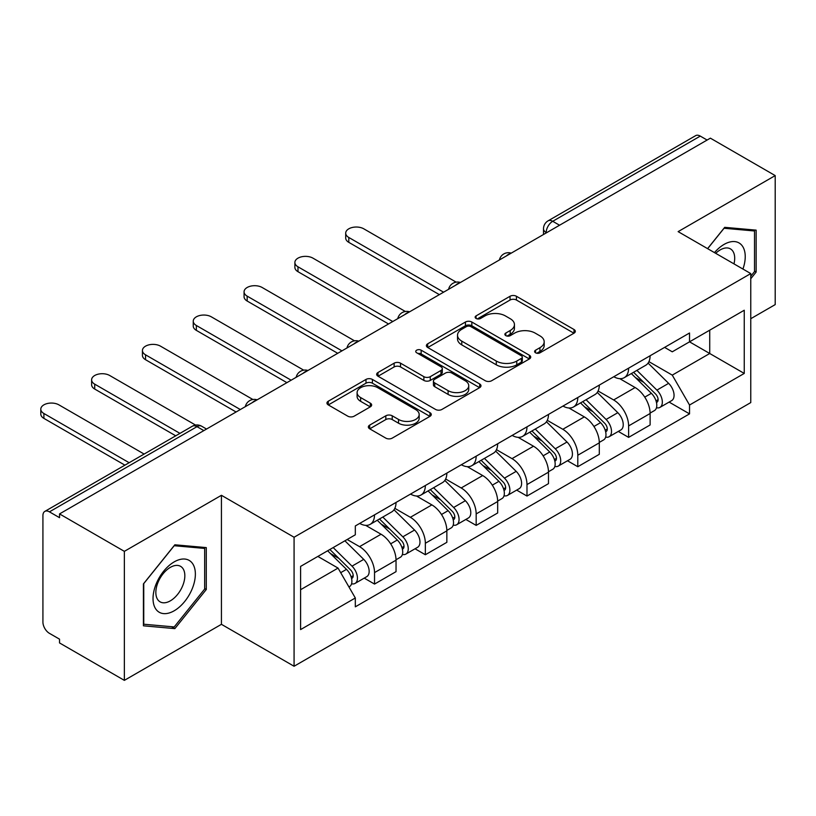 <?xml version="1.0" encoding="UTF-8"?>
<svg xmlns="http://www.w3.org/2000/svg" width="816" height="816" viewBox="0 0 816 816"><rect width="100%" height="100%" fill="white"/><g stroke="black" fill="none" stroke-linecap="round" stroke-linejoin="round"><path stroke-width="1.22" d="M535.541 352.798A3.162 1.826 0 0 0 540.019 352.798L573.995 333.193A4.519 2.611 0 0 0 575.321 331.347A4.519 2.611 0 0 0 573.995 329.501L516.436 296.269A4.519 2.611 0 0 0 510.041 296.269L476.075 315.884A3.162 1.826 0 0 0 475.147 317.179A3.162 1.826 0 0 0 476.075 318.464A3.162 1.826 0 0 0 480.553 318.464L484.949 315.925A14.474 8.354 0 0 1 505.41 315.925L510.204 318.699A14.474 8.354 0 0 1 514.447 324.605A14.474 8.354 0 0 1 510.204 330.511L505.808 333.05A3.162 1.826 0 0 0 504.88 334.346A3.162 1.826 0 0 0 505.808 335.631A3.162 1.826 0 0 0 510.286 335.631L514.682 333.091A14.474 8.354 0 0 1 535.143 333.091L539.937 335.866A14.474 8.354 0 0 1 544.18 341.771A14.474 8.354 0 0 1 539.937 347.677L535.541 350.217A3.162 1.826 0 0 0 534.613 351.512A3.162 1.826 0 0 0 535.541 352.798L535.541 350.217M369.679 425.116A4.519 2.611 0 0 0 368.353 426.962A4.519 2.611 0 0 0 369.679 428.808L385.825 438.131A4.519 2.611 0 0 0 392.221 438.131L429.95 416.354A4.519 2.611 0 0 0 431.276 414.508A4.519 2.611 0 0 0 429.95 412.661L372.392 379.43A4.519 2.611 0 0 0 365.996 379.43L328.277 401.217A4.519 2.611 0 0 0 326.951 403.063A4.519 2.611 0 0 0 328.277 404.909L347.779 416.17A4.519 2.611 0 0 0 354.175 416.17L370.321 406.847A4.519 2.611 0 0 0 371.647 405.001A4.519 2.611 0 0 0 370.321 403.155L360.641 397.565A12.097 6.987 0 0 1 357.102 392.629A12.097 6.987 0 0 1 364.568 386.182A12.097 6.987 0 0 1 377.747 387.692L415.64 409.571A12.097 6.987 0 0 1 419.179 414.508A12.097 6.987 0 0 1 411.713 420.954A12.097 6.987 0 0 1 398.534 419.444L392.221 415.793A4.519 2.611 0 0 0 385.825 415.793L369.679 425.116L369.679 428.808M294.076 537.244L221.432 495.302L124.358 551.351L59.537 513.917L710.379 138.159L775.2 175.593L678.127 231.632L750.771 273.574L294.076 537.244L294.076 666.254L750.771 402.584L750.771 273.574M485.265 380.725A4.519 2.611 0 0 0 491.66 380.725L529.39 358.938A4.519 2.611 0 0 0 530.716 357.092A4.519 2.611 0 0 0 529.39 355.246L471.832 322.024A4.519 2.611 0 0 0 465.436 322.024L427.706 343.801A4.519 2.611 0 0 0 426.391 345.647A4.519 2.611 0 0 0 427.706 347.494L485.265 380.725M417.945 353.491A3.162 1.826 0 0 1 421.158 353.93L421.158 350.176L479.665 383.948A4.519 2.611 0 0 1 480.991 385.795A4.519 2.611 0 0 1 479.665 387.641L441.935 409.428A4.519 2.611 0 0 1 435.54 409.428L377.992 376.196L377.992 372.504A4.519 2.611 0 0 0 376.666 374.35A4.519 2.611 0 0 0 377.992 376.196M377.992 372.504L394.138 363.181A4.519 2.611 0 0 1 400.534 363.181L423.871 376.666A4.519 2.611 0 0 0 430.267 376.666L440.977 370.474A4.519 2.611 0 0 0 442.303 368.628A4.519 2.611 0 0 0 440.977 366.782L416.68 352.757A3.162 1.826 0 0 1 415.752 351.461A3.162 1.826 0 0 1 417.71 349.778A3.162 1.826 0 0 1 421.158 350.176M124.358 551.351L124.358 680.36L59.537 642.937L59.537 639.173L49.439 633.349A9.211 5.324 -120 0 1 42.922 622.057L42.922 515.61A9.211 5.324 -120 0 1 44.839 511.397L192.392 426.197A9.211 5.324 60 0 1 197.003 426.656L49.439 511.856A9.211 5.324 -120 0 0 44.839 511.397M750.771 318.709L775.2 304.603L775.2 175.593M124.358 680.36L221.432 624.322L294.076 666.254M59.537 513.917L59.537 517.681L49.439 511.856M559.562 225.236L552.718 221.289A9.211 5.324 60 0 0 548.107 220.83L695.671 135.64A9.211 5.324 60 0 1 700.281 136.099L552.718 221.289A9.211 5.324 120 0 0 546.2 232.57L546.2 232.948M707.115 140.046L700.281 136.099M628.616 368.169A21.196 12.23 60 0 1 624.23 377.686L645.721 365.272A21.196 12.23 -120 0 0 650.117 355.756M598.108 390.986L613.632 399.952A21.196 12.23 60 0 1 628.616 425.911L650.117 413.498A21.196 12.23 -120 0 0 635.134 387.539L619.742 378.655M650.117 413.498L650.117 424.963L628.616 437.376L618.304 431.429M624.23 377.686A21.196 12.23 60 0 1 613.795 376.727M628.616 425.911L628.616 437.376M577.799 397.504A21.196 12.23 60 0 1 573.413 407.021L594.905 394.607A21.196 12.23 -120 0 0 599.301 385.091M567.487 460.765L577.799 466.721L599.301 454.308L599.301 442.833A21.196 12.23 -120 0 0 584.317 416.884L568.925 408M573.413 407.021A21.196 12.23 60 0 1 562.979 406.062M547.291 420.332L562.816 429.287A21.196 12.23 60 0 1 577.799 455.246L577.799 466.721M526.983 426.85A21.196 12.23 60 0 1 522.597 436.356L544.088 423.943A21.196 12.23 -120 0 0 548.485 414.436M516.671 490.1L526.983 496.057L548.485 483.643L548.485 472.168A21.196 12.23 -120 0 0 533.501 446.219L518.109 437.335M522.597 436.356A21.196 12.23 60 0 1 512.162 435.407M496.475 449.667L511.999 458.633A21.196 12.23 60 0 1 526.983 484.582L526.983 496.057M476.167 456.185A21.196 12.23 60 0 1 471.781 465.701L493.272 453.288A21.196 12.23 -120 0 0 497.668 443.771M465.854 519.445L476.167 525.392L497.668 512.978L497.668 501.514A21.196 12.23 -120 0 0 482.684 475.555L467.293 466.67M471.781 465.701A21.196 12.23 60 0 1 461.346 464.743M445.658 479.002L461.183 487.968A21.196 12.23 60 0 1 476.167 513.927L476.167 525.392M425.35 485.52A21.196 12.23 60 0 1 420.964 495.037L442.456 482.623A21.196 12.23 -120 0 0 446.852 473.107M415.038 548.78L425.35 554.737L446.852 542.324L446.852 530.849A21.196 12.23 -120 0 0 431.868 504.89L416.476 496.006M420.964 495.037A21.196 12.23 60 0 1 410.53 494.078M394.842 508.337L410.366 517.303A21.196 12.23 60 0 1 425.35 543.262L425.35 554.737M374.534 514.865A21.196 12.23 60 0 1 370.148 524.372L391.649 511.958A21.196 12.23 -120 0 0 396.035 502.452M364.222 578.116L374.534 584.072L396.035 571.659L396.035 560.184A21.196 12.23 -120 0 0 381.052 534.235L365.66 525.351M370.148 524.372A21.196 12.23 60 0 1 359.713 523.423M347.167 539.498L359.55 546.649A21.196 12.23 60 0 1 374.534 572.597L374.534 584.072M664.612 347.392L672.262 351.808L744.253 310.243L709.726 330.184L709.726 353.501L672.262 375.125L648.924 361.651M300.594 589.713L338.048 568.089L355.317 597.985L300.594 629.585L300.594 566.396L355.317 534.796L355.317 525.953L689.53 332.999L689.53 341.843L744.253 373.432L689.53 405.032L672.262 375.125M744.253 310.243L744.253 373.432M355.317 597.985L355.317 606.829L689.53 413.875L689.53 405.032M750.771 278.746L756.146 272.054L756.146 230.143L724.71 227.338L707.584 248.635M221.432 495.302L221.432 624.322M143.422 625.811L174.848 628.616L206.285 589.509L206.285 547.597L174.848 544.792L143.422 583.899L143.422 625.811M338.048 568.089L317.852 556.42M669.12 402.094L689.53 413.875M754.514 271.116L756.146 272.054M171.533 626.698L174.848 628.616M204.663 588.571L206.285 589.509M536.806 353.246L539.937 351.441A14.474 8.354 0 0 0 544.18 345.535L544.18 341.771M514.447 324.605L514.447 328.369A14.474 8.354 0 0 1 510.204 334.274L507.073 336.08M573.934 333.224L516.436 300.033A4.519 2.611 0 0 0 510.041 300.033L477.34 318.913M529.329 358.979L471.832 325.778A4.519 2.611 0 0 0 465.436 325.778L427.768 347.534M521.393 358.387A3.162 1.826 0 0 0 522.322 357.092A3.162 1.826 0 0 0 521.393 355.807L470.873 326.635A3.162 1.826 0 0 0 466.395 326.635L461.764 329.307A14.474 8.354 0 0 0 457.521 335.223A14.474 8.354 0 0 0 461.764 341.129L496.291 361.06A14.474 8.354 0 0 0 516.763 361.06L521.393 358.387L521.393 362.151A3.162 1.826 0 0 0 522.322 360.856L522.322 357.092M457.521 335.223L457.521 338.977A14.474 8.354 0 0 0 461.764 344.882L461.764 341.129M521.393 362.151L516.763 364.823A14.474 8.354 0 0 1 496.291 364.823L461.764 344.882M378.053 376.237L394.138 366.945L394.138 363.181M442.303 368.628L442.303 372.392A4.519 2.611 0 0 1 440.977 374.238L430.267 380.419A4.519 2.611 0 0 1 423.871 380.419L400.534 366.945A4.519 2.611 0 0 0 394.138 366.945M421.158 353.93L479.604 387.682M448.096 390.65A12.097 6.987 0 0 0 461.275 392.159A12.097 6.987 0 0 0 468.741 385.703A12.097 6.987 0 0 0 465.202 380.766L451.85 373.065A4.519 2.611 0 0 0 445.454 373.065L434.744 379.246A4.519 2.611 0 0 0 433.418 381.092A4.519 2.611 0 0 0 434.744 382.939L448.096 390.65L448.096 394.403A12.097 6.987 0 0 0 461.275 395.923A12.097 6.987 0 0 0 468.741 389.467L468.741 385.703M433.418 381.092L433.418 384.856A4.519 2.611 0 0 0 434.744 386.702L434.744 382.939M448.096 394.403L434.744 386.702M419.179 414.508L419.179 418.261A12.097 6.987 0 0 1 411.713 424.718A12.097 6.987 0 0 1 398.534 423.208L392.221 419.557A4.519 2.611 0 0 0 385.825 419.557L369.74 428.849M357.102 392.629L357.102 396.392A12.097 6.987 0 0 0 360.641 401.329L360.641 397.565M370.26 406.878L360.641 401.329M429.889 416.384L372.392 383.194A4.519 2.611 0 0 0 365.996 383.194L328.328 404.94M631.349 373.565L651.372 393.322A11.516 6.65 60 0 1 654.412 410.591L650.107 413.069M635.338 377.512L643.824 382.408M456.164 282.152L363.783 228.817A10.598 6.12 -0 0 0 352.237 227.491A10.598 6.12 -0 0 0 345.698 233.141A10.598 6.12 -0 0 0 348.799 237.466L443.588 292.189M633.573 372.29L655.493 393.914A5.528 3.193 60 0 1 656.951 402.206A5.528 3.193 60 0 1 656.441 402.4M636.888 370.372L656.911 390.119A11.516 6.65 60 0 1 659.94 407.388A11.516 6.65 60 0 1 656.462 407.755M648.088 363.089L668.63 383.347A11.516 6.65 60 0 1 671.67 400.615L659.94 407.388M439.355 294.637L348.799 242.352A10.598 6.12 180 0 1 345.698 238.027L345.698 233.141M580.533 402.91L600.556 422.657A11.516 6.65 60 0 1 603.595 439.926L599.291 442.405M584.521 406.847L593.008 411.743M405.348 311.488L312.967 258.152A10.598 6.12 -0 0 0 301.42 256.826A10.598 6.12 -0 0 0 294.882 262.477A10.598 6.12 -0 0 0 297.983 266.801L392.771 321.524M582.757 401.625L604.676 423.249A5.528 3.193 60 0 1 606.135 431.542A5.528 3.193 60 0 1 605.625 431.746M586.072 399.707L606.094 419.465A11.516 6.65 60 0 1 609.124 436.723A11.516 6.65 60 0 1 605.645 437.101M597.271 392.425L617.814 412.692A11.516 6.65 60 0 1 620.854 429.961L609.124 436.723M388.538 323.972L297.983 271.687A10.598 6.12 180 0 1 294.882 267.362L294.882 262.477M529.717 432.245L549.739 451.993A11.516 6.65 60 0 1 552.779 469.261L548.474 471.74M533.705 436.183L542.191 441.089M354.532 340.823L262.15 287.487A10.598 6.12 -0 0 0 250.604 286.161A10.598 6.12 -0 0 0 244.066 291.812A10.598 6.12 -0 0 0 247.166 296.137L341.955 350.87M531.94 430.96L553.86 452.594A5.528 3.193 60 0 1 555.319 460.877A5.528 3.193 60 0 1 554.809 461.081M535.255 429.053L555.278 448.8A11.516 6.65 60 0 1 558.307 466.069A11.516 6.65 60 0 1 554.829 466.436M546.455 421.76L566.998 442.027A11.516 6.65 60 0 1 570.037 459.296L558.307 466.069M337.722 353.308L247.166 301.033A10.598 6.12 180 0 1 244.066 296.708L244.066 291.812M742.937 269.045A29.947 17.289 120 0 0 742.397 246.055A29.947 17.289 120 0 0 714.469 252.613M733.982 263.884A20.502 11.832 120 0 0 732.758 251.032A20.502 11.832 120 0 0 730.453 248.89A20.502 11.832 120 0 0 715.703 253.327M707.645 248.676L724.057 228.266L754.514 230.979L754.514 271.595L750.771 276.247M752.495 229.816L754.514 230.979M192.535 563.519A29.947 17.289 120 0 0 163.618 571.261A29.947 17.289 120 0 0 155.866 609.134A29.947 17.289 120 0 0 184.783 601.392A29.947 17.289 120 0 0 192.535 563.519M182.896 568.487A20.502 11.832 120 0 0 180.591 566.345A20.502 11.832 120 0 0 161.517 575.912A20.502 11.832 120 0 0 157.794 599.719A20.502 11.832 120 0 0 160.099 601.851A20.502 11.832 120 0 0 179.173 592.283A20.502 11.832 120 0 0 182.896 568.487M174.206 626.933L143.749 624.22L143.749 583.603L174.206 545.72L204.663 548.434L204.663 589.05L174.206 626.933M202.643 547.271L204.663 548.434M478.9 461.581L498.923 481.338A11.516 6.65 60 0 1 501.962 498.596L497.658 501.085M482.899 465.528L491.375 470.424M303.715 370.168L211.334 316.832A10.598 6.12 -0 0 0 199.787 315.506A10.598 6.12 -0 0 0 193.249 321.157A10.598 6.12 -0 0 0 196.35 325.482L291.139 380.205M481.124 460.306L503.044 481.93A5.528 3.193 60 0 1 504.502 490.222A5.528 3.193 60 0 1 504.002 490.416M484.439 458.388L504.461 478.135A11.516 6.65 60 0 1 507.491 495.404A11.516 6.65 60 0 1 504.013 495.771M495.638 451.095L516.181 471.362A11.516 6.65 60 0 1 519.221 488.631L507.491 495.404M286.906 382.653L196.35 330.368A10.598 6.12 180 0 1 193.249 326.043L193.249 321.157M428.084 490.926L448.106 510.673A11.516 6.65 60 0 1 451.146 527.942L446.842 530.42M432.082 494.863L440.569 499.759M252.899 399.503L160.517 346.168A10.598 6.12 -0 0 0 148.971 344.842A10.598 6.12 -0 0 0 142.433 350.492A10.598 6.12 -0 0 0 145.534 354.817L240.322 409.54M430.307 489.641L452.227 511.265A5.528 3.193 60 0 1 453.686 519.557A5.528 3.193 60 0 1 453.186 519.751M433.622 487.723L453.645 507.481A11.516 6.65 60 0 1 456.685 524.739A11.516 6.65 60 0 1 453.206 525.116M444.822 480.44L465.365 500.708A11.516 6.65 60 0 1 468.404 517.976L456.685 524.739M236.089 411.988L145.534 359.703A10.598 6.12 180 0 1 142.433 355.378L142.433 350.492M377.267 520.261L397.29 540.008A11.516 6.65 60 0 1 400.33 557.277L396.025 559.756M381.266 524.198L389.752 529.105M195.575 425.075L109.701 375.503A10.598 6.12 -0 0 0 98.155 374.177A10.598 6.12 -0 0 0 91.616 379.828A10.598 6.12 -0 0 0 94.717 384.152L179.969 433.378M379.491 518.976L401.411 540.61A5.528 3.193 60 0 1 402.869 548.893A5.528 3.193 60 0 1 402.37 549.097M382.806 517.069L402.829 536.816A11.516 6.65 60 0 1 405.868 554.084A11.516 6.65 60 0 1 402.39 554.452M394.006 509.776L414.548 530.043A11.516 6.65 60 0 1 417.588 547.312L405.868 554.084M175.736 435.815L94.717 389.048A10.598 6.12 180 0 1 91.616 384.724L91.616 379.828M327.644 550.769L346.474 569.354A11.516 6.65 60 0 1 349.513 586.612L348.942 586.949M330.449 553.544L338.936 558.44M144.136 454.063L58.885 404.848A10.598 6.12 -0 0 0 47.338 403.522A10.598 6.12 -0 0 0 40.8 409.173A10.598 6.12 -0 0 0 43.901 413.498L129.152 462.713M329.858 549.494L350.594 569.945A5.528 3.193 60 0 1 352.053 578.228A5.528 3.193 60 0 1 351.553 578.432M333.183 547.577L352.012 566.151A11.516 6.65 60 0 1 355.052 583.42A11.516 6.65 60 0 1 351.574 583.787M344.903 540.804L363.732 559.378A11.516 6.65 60 0 1 366.772 576.647L355.052 583.42M124.919 465.161L43.901 418.384A10.598 6.12 180 0 1 40.8 414.059L40.8 409.173M546.526 232.764L546.2 232.57A9.211 5.324 0 0 1 543.507 228.817L543.507 234.508M425.35 543.262L446.852 530.849M476.167 513.927L497.668 501.514M526.983 484.582L548.485 472.168M577.799 455.246L599.301 442.833M374.534 572.597L396.035 560.184M359.55 546.649L381.052 534.235M410.366 517.303L431.868 504.89M461.183 487.968L482.684 475.555M511.999 458.633L533.501 446.219M562.816 429.287L584.317 416.884M613.632 399.952L635.134 387.539M510.449 253.592A9.211 5.324 120 0 0 506.379 255.938M459.632 282.928A9.211 5.324 120 0 0 455.563 285.274M408.816 312.263A9.211 5.324 120 0 0 404.746 314.619M358 341.608A9.211 5.324 120 0 0 353.93 343.954M307.183 370.943A9.211 5.324 120 0 0 303.113 373.289M256.367 400.279A9.211 5.324 120 0 0 252.297 402.635M203.847 430.603L197.003 426.656A9.211 5.324 120 0 1 201.613 426.197A9.211 9.211 0 0 0 192.392 426.197M539.937 351.441L539.937 347.677M505.808 335.631L505.808 333.05M510.204 334.274L510.204 330.511M476.075 318.464L476.075 315.884M510.041 300.033L510.041 296.269M516.436 300.033L516.436 296.269M573.995 333.193L573.995 329.501M427.706 347.494L427.706 343.801M465.436 325.778L465.436 322.024M471.832 325.778L471.832 322.024M529.39 358.938L529.39 355.246M496.291 364.823L496.291 361.06M516.763 364.823L516.763 361.06M400.534 366.945L400.534 363.181M423.871 380.419L423.871 376.666M430.267 380.419L430.267 376.666M440.977 374.238L440.977 370.474M479.665 387.641L479.665 383.948M385.825 419.557L385.825 415.793M392.221 419.557L392.221 415.793M398.534 423.208L398.534 419.444M370.321 406.847L370.321 403.155M328.277 404.909L328.277 401.217M365.996 383.194L365.996 379.43M372.392 383.194L372.392 379.43M429.95 416.354L429.95 412.661M651.372 393.322L644.752 397.137M658.094 399.667L656.023 400.87M668.63 383.347L656.911 390.119M348.799 242.352L348.799 237.466M600.556 422.657L593.936 426.472M607.277 429.012L605.207 430.205M617.814 412.692L606.094 419.465M297.983 271.687L297.983 266.801M549.739 451.993L543.119 455.818M556.461 458.347L554.39 459.551M566.998 442.027L555.278 448.8M247.166 301.033L247.166 296.137M498.923 481.338L492.303 485.153M505.645 487.682L503.574 488.886M516.181 471.362L504.461 478.135M196.35 330.368L196.35 325.482M448.106 510.673L441.487 514.488M454.828 517.028L452.758 518.221M465.365 500.708L453.645 507.481M145.534 359.703L145.534 354.817M397.29 540.008L390.67 543.833M404.012 546.363L401.941 547.567M414.548 530.043L402.829 536.816M94.717 389.048L94.717 384.152M346.474 569.354L340.7 572.679M353.195 575.698L351.125 576.902M363.732 559.378L352.012 566.151M43.901 418.384L43.901 413.498M511.234 253.144A9.211 9.211 0 0 0 499.412 259.967M460.418 282.479A9.211 9.211 0 0 0 448.596 289.303M409.601 311.814A9.211 9.211 0 0 0 397.78 318.638M358.785 341.149A9.211 9.211 0 0 0 346.963 347.983M307.969 370.495A9.211 9.211 0 0 0 296.147 377.318M257.152 399.83A9.211 9.211 0 0 0 245.33 406.654M206.54 429.053L201.613 426.197M548.107 220.83A9.211 9.211 0 0 0 543.507 228.817"/></g></svg>
